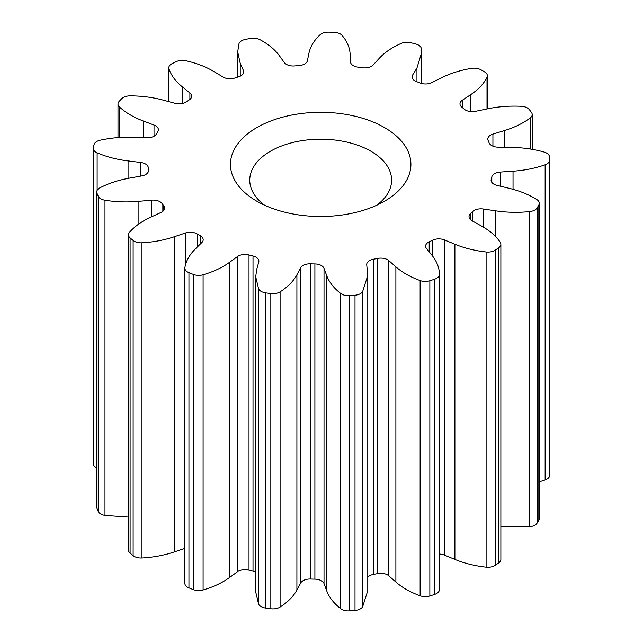 <?xml version="1.0" encoding="UTF-8"?>
<svg xmlns="http://www.w3.org/2000/svg" width="643" height="643" viewBox="0 0 643 643"><rect width="100%" height="100%" fill="white"/><g stroke="black" fill="none" stroke-linecap="round" stroke-linejoin="round"><path stroke-width="0.96" d="M256.879 201.235L256.879 201.235A90.229 52.099 180 0 1 256.879 127.563A90.229 52.099 180 0 1 384.49 127.563A90.229 52.099 180 0 1 384.49 201.235A90.229 52.099 180 0 1 256.879 201.235M376.838 205.173A70.931 40.951 0 0 0 391.611 180.161A70.931 40.951 0 0 0 370.842 151.201A70.931 40.951 0 0 0 293.538 142.32A70.931 40.951 0 0 0 249.749 180.161A70.931 40.951 0 0 0 264.522 205.173M200.359 235.764A9.629 5.562 180 0 1 203.18 239.702A9.629 5.562 180 0 1 201.87 242.507L195.376 248.921C189.532 254.692 186.036 260.913 184.887 267.584A9.653 5.57 0 0 0 184.838 268.123A9.653 5.57 0 0 0 188.946 272.68A229.197 132.329 0 0 0 193.382 274.44A9.653 5.57 0 0 0 203.092 274.778C213.444 271.756 222.221 267.625 229.43 262.392L237.452 256.581A9.629 5.562 180 0 1 249.01 254.99A172.501 99.593 0 0 0 253.012 256.01A9.629 5.562 180 0 1 256.059 257.2A9.629 5.562 180 0 1 258.88 261.13A9.629 5.562 180 0 1 258.759 262.014L256.726 269.353L255.697 276.755L258.615 288.932A9.653 5.57 0 0 0 265.591 292.846A229.197 132.329 0 0 0 270.832 293.562A9.653 5.57 0 0 0 280.091 291.85C287.855 286.874 293.457 281.192 296.905 274.81L300.747 267.713A9.629 5.562 180 0 1 310.529 263.823A172.501 99.593 0 0 0 314.901 263.935A9.629 5.562 180 0 1 321.412 265.559A9.629 5.562 180 0 1 324.016 268.332L326.716 275.606C329.128 282.14 333.797 288.096 340.734 293.473A9.653 5.57 0 0 0 349.679 295.659A229.197 132.329 0 0 0 355.008 295.233A9.653 5.57 0 0 0 362.58 291.713L367.78 275.461L366.743 264.892A9.629 5.562 180 0 1 366.719 264.522A9.629 5.562 180 0 1 373.422 259.225A172.501 99.593 0 0 0 377.578 258.422A9.629 5.562 180 0 1 387.576 259.732A9.629 5.562 180 0 1 388.822 260.624L395.887 266.837C402.229 272.431 410.314 277.012 420.136 280.573A9.653 5.57 0 0 0 429.854 280.75A229.197 132.329 0 0 0 434.555 279.239A9.653 5.57 0 0 0 439.41 274.408A9.653 5.57 0 0 0 439.41 274.376C439.338 267.673 436.846 261.299 431.943 255.239L426.51 248.503A9.629 5.562 180 0 1 425.61 246.148A9.629 5.562 180 0 1 429.194 241.824A172.501 99.593 0 0 0 432.562 240.209A9.629 5.562 180 0 1 444.426 239.911L454.898 244.236C464.318 248.126 474.719 250.714 486.108 251.984A9.653 5.57 0 0 0 495.287 250.127A229.197 132.329 0 0 0 498.719 247.732A9.653 5.57 0 0 0 500.873 244.227A9.653 5.57 0 0 0 500.206 242.186C495.938 235.957 489.628 230.524 481.269 225.902L471.986 220.75A9.629 5.562 180 0 1 469.02 216.739A9.629 5.562 180 0 1 470.306 213.966A172.501 99.593 0 0 0 472.436 211.756A9.629 5.562 180 0 1 483.319 209.007L495.793 210.848C507.005 212.52 518.322 212.761 529.744 211.571A9.653 5.57 0 0 0 537.13 207.922A229.197 132.329 0 0 0 538.842 204.98A9.653 5.57 0 0 0 539.308 203.268A9.653 5.57 0 0 0 536.752 199.491C528.884 194.572 519.6 190.826 508.91 188.254L497.031 185.393A9.629 5.562 180 0 1 491.099 180.257A9.629 5.562 180 0 1 491.212 179.413A172.501 99.593 0 0 0 491.823 176.905A9.629 5.562 180 0 1 500.246 172.075L513.034 171.191C524.527 170.411 535.233 168.273 545.143 164.785A9.653 5.57 0 0 0 549.749 160.035A9.653 5.57 0 0 0 549.749 159.842A229.197 132.329 0 0 0 549.5 156.739A9.653 5.57 0 0 0 546.687 153.122A9.653 5.57 0 0 0 544.123 152.061C533.698 149.112 522.703 147.552 511.121 147.384L498.253 147.191A9.629 5.562 180 0 1 489.09 142.826A172.501 99.593 0 0 0 488.093 140.367A9.629 5.562 180 0 1 487.804 139.017A9.629 5.562 180 0 1 492.924 134.106L504.289 130.617C514.529 127.491 523.169 123.263 530.226 117.942A9.653 5.57 0 0 0 532.203 114.567A9.653 5.57 0 0 0 531.423 112.372A229.197 132.329 0 0 0 529.253 109.535A9.653 5.57 0 0 0 527.292 107.903A9.653 5.57 0 0 0 521.312 106.296C509.754 105.717 498.518 106.561 487.619 108.82L475.498 111.319A9.629 5.562 180 0 1 464.222 109.165A172.501 99.593 0 0 0 461.746 107.076A9.629 5.562 180 0 1 459.986 103.869A9.629 5.562 180 0 1 462.333 100.228L470.756 94.609C478.344 89.554 483.761 83.807 487.008 77.377A9.653 5.57 0 0 0 487.386 75.826A9.653 5.57 0 0 0 484.645 71.936A229.197 132.329 0 0 0 482.748 70.826A229.197 132.329 0 0 0 480.835 69.741A9.653 5.57 0 0 0 471.407 68.375C460.267 70.248 450.325 73.374 441.572 77.755L431.831 82.617A9.629 5.562 180 0 1 419.967 82.955A172.501 99.593 0 0 0 416.359 81.524A9.629 5.562 180 0 1 412.05 76.895A9.629 5.562 180 0 1 412.621 75.014L416.953 68.021L421.639 52.63L421.326 48.571A9.653 5.57 0 0 0 418.537 45.114A9.653 5.57 0 0 0 415.716 43.981A229.197 132.329 0 0 0 410.797 42.727A9.653 5.57 0 0 0 401.144 43.419C391.933 47.494 384.61 52.485 379.193 58.392L373.157 64.959A9.629 5.562 180 0 1 362.306 67.748A172.501 99.593 0 0 0 358.047 67.169A9.629 5.562 180 0 1 350.483 61.881L350.146 54.446C349.856 47.767 347.164 41.417 342.06 35.397A9.653 5.57 0 0 0 340.219 33.918A9.653 5.57 0 0 0 333.958 32.295A229.197 132.329 0 0 0 328.581 32.15A9.653 5.57 0 0 0 320.013 34.81C313.977 40.525 310.272 46.706 308.913 53.345L307.394 60.731A9.629 5.562 180 0 1 299.019 65.594A172.501 99.593 0 0 0 294.687 65.94A9.629 5.562 180 0 1 284.327 62.588L279.359 55.732C274.907 49.559 268.42 44.198 259.901 39.649A9.653 5.57 0 0 0 250.4 38.443A229.197 132.329 0 0 0 245.296 39.432A9.653 5.57 0 0 0 238.979 43.7L237.685 51.882L240.225 63.303L243.424 70.505A9.629 5.562 180 0 1 243.729 71.887A9.629 5.562 180 0 1 238.666 76.782A172.501 99.593 0 0 0 234.832 78.012A9.629 5.562 180 0 1 223.073 77.047L214.159 71.686C206.146 66.856 196.742 63.215 185.948 60.755A9.653 5.57 0 0 0 176.335 61.607A229.197 132.329 0 0 0 172.203 63.593A9.653 5.57 0 0 0 168.804 67.837A9.653 5.57 0 0 0 168.972 68.889C171.183 75.464 175.66 81.476 182.403 86.909L189.894 92.954A9.629 5.562 180 0 1 191.694 96.193A9.629 5.562 180 0 1 189.38 99.81A172.501 99.593 0 0 0 186.583 101.755A9.629 5.562 180 0 1 175.009 103.298L163.338 100.163C152.849 97.334 141.798 95.895 130.199 95.855A9.653 5.57 0 0 0 121.768 98.652A229.197 132.329 0 0 0 119.156 101.369A9.653 5.57 0 0 0 117.99 104.021A9.653 5.57 0 0 0 119.461 106.979C125.634 112.654 133.567 117.323 143.252 120.98L154.023 125.055A9.629 5.562 180 0 1 155.558 125.779A9.629 5.562 180 0 1 158.379 129.709A9.629 5.562 180 0 1 157.832 131.55A172.501 99.593 0 0 0 156.442 133.953A9.629 5.562 180 0 1 146.62 137.811L133.776 137.313C122.218 136.863 111.014 137.827 100.171 140.206A9.653 5.57 0 0 0 94.071 144.579A229.197 132.329 0 0 0 93.323 147.657A9.653 5.57 0 0 0 93.251 148.364A9.653 5.57 0 0 0 97.125 152.825C106.425 156.828 116.745 159.528 128.07 160.919L140.656 162.47A9.629 5.562 180 0 1 145.463 163.981A9.629 5.562 180 0 1 148.276 167.735A172.501 99.593 0 0 0 148.477 170.258A9.629 5.562 180 0 1 148.493 170.596A9.629 5.562 180 0 1 141.733 175.909L129.452 178.127C118.392 180.12 108.554 183.351 99.922 187.836A9.653 5.57 0 0 0 96.739 191.968A9.653 5.57 0 0 0 96.972 193.181A229.197 132.329 0 0 0 98.202 196.203A9.653 5.57 0 0 0 104.978 200.23C116.158 202.023 127.467 202.384 138.896 201.323L151.611 200.15A9.629 5.562 180 0 1 159.954 201.709A9.629 5.562 180 0 1 162.004 203.469A172.501 99.593 0 0 0 163.772 205.784A9.629 5.562 180 0 1 164.656 208.099A9.629 5.562 180 0 1 161.015 212.447L150.952 217.085C141.886 221.248 134.733 226.312 129.492 232.292A9.653 5.57 0 0 0 128.463 234.799A9.653 5.57 0 0 0 130.087 237.894A229.197 132.329 0 0 0 133.125 240.458A9.653 5.57 0 0 0 141.966 242.797C153.508 242.138 164.278 240.12 174.277 236.745L185.393 232.999A9.629 5.562 180 0 1 197.071 233.867A9.629 5.562 180 0 1 197.168 233.923A172.501 99.593 0 0 0 200.262 235.708A9.629 5.562 180 0 1 200.359 235.764M367.78 577.173A9.629 5.562 180 0 1 373.422 574.408A172.501 99.593 0 0 0 377.578 573.604A9.629 5.562 180 0 1 387.576 574.922A9.629 5.562 180 0 1 388.822 575.806L395.887 582.019C402.229 587.614 410.314 592.195 420.136 595.764A9.653 5.57 0 0 0 429.854 595.94A229.197 132.329 0 0 0 434.555 594.429A9.653 5.57 0 0 0 439.41 589.591A9.653 5.57 0 0 0 439.41 589.559L439.41 274.432M255.697 276.755L255.697 591.938L258.615 604.123A9.653 5.57 0 0 0 265.591 608.037A229.197 132.329 0 0 0 270.832 608.744A9.653 5.57 0 0 0 280.091 607.04C287.855 602.057 293.457 596.374 296.905 589.993L300.747 582.904A9.629 5.562 180 0 1 310.529 579.005A172.501 99.593 0 0 0 314.901 579.126A9.629 5.562 180 0 1 321.412 580.75A9.629 5.562 180 0 1 324.016 583.522L326.716 590.788C329.128 597.331 333.797 603.287 340.734 608.656A9.653 5.57 0 0 0 349.679 610.85A229.197 132.329 0 0 0 355.008 610.424A9.653 5.57 0 0 0 362.58 606.896L367.78 590.652L367.78 275.461M184.838 268.123L184.838 583.314A9.653 5.57 0 0 0 188.946 587.871A229.197 132.329 0 0 0 193.382 589.623A9.653 5.57 0 0 0 203.092 589.969C213.444 586.938 222.221 582.815 229.43 577.583L237.452 571.764A9.629 5.562 180 0 1 249.01 570.172A172.501 99.593 0 0 0 253.012 571.201A9.629 5.562 180 0 1 255.697 572.182M439.41 554.065A9.629 5.562 180 0 1 444.426 555.102L454.898 559.418C464.318 563.316 474.719 565.896 486.108 567.174A9.653 5.57 0 0 0 495.287 565.31A229.197 132.329 0 0 0 498.719 562.922A9.653 5.57 0 0 0 500.873 559.41L500.873 244.227M500.873 526.689L529.744 526.754A9.653 5.57 0 0 0 537.13 523.105A229.197 132.329 0 0 0 538.842 520.163A9.653 5.57 0 0 0 539.308 518.451L539.308 203.268M539.308 481.848L545.143 479.967A9.653 5.57 0 0 0 549.749 475.217A9.653 5.57 0 0 0 549.749 475.024M93.251 148.364L93.251 463.547A9.653 5.57 0 0 0 96.739 467.839M96.739 191.968L96.739 507.158A9.653 5.57 0 0 0 96.972 508.372A229.197 132.329 0 0 0 98.202 511.394A9.653 5.57 0 0 0 104.978 515.421L128.463 517.085M128.463 234.799L128.463 549.99A9.653 5.57 0 0 0 130.087 553.084A229.197 132.329 0 0 0 133.125 555.648A9.653 5.57 0 0 0 141.966 557.987C153.508 557.328 164.278 555.303 174.277 551.927L184.838 548.375M197.168 233.923L197.168 247.153M162.004 203.469L162.004 211.933M148.276 167.735L148.276 171.777M388.822 260.624L388.822 575.806M324.016 268.332L324.016 583.522M237.452 256.581L237.452 571.764M249.01 254.99L249.01 570.172M253.012 256.01L253.012 571.201M258.615 288.932L258.615 604.123M265.591 292.846L265.591 608.037M270.832 293.562L270.832 608.744M280.091 291.85L280.091 607.04M296.905 274.81L296.905 589.993M300.747 267.713L300.747 582.904M310.529 263.823L310.529 579.005M314.901 263.935L314.901 579.126M326.716 275.606L326.716 590.788M340.734 293.473L340.734 608.656M349.679 295.659L349.679 610.85M355.008 295.233L355.008 610.424M362.58 291.713L362.58 606.896M373.422 259.225L373.422 574.408M377.578 258.422L377.578 573.604M395.887 266.837L395.887 582.019M420.136 280.573L420.136 595.764M429.854 280.75L429.854 595.94M434.555 279.239L434.555 594.429M429.194 241.824L429.194 251.823M432.562 240.209L432.562 256.018M444.426 239.911L444.426 555.102M454.898 244.236L454.898 559.418M486.108 251.984L486.108 567.174M495.287 250.127L495.287 565.31M498.719 247.732L498.719 562.922M470.306 213.966L470.306 219.512M472.436 211.756L472.436 220.999M483.319 209.007L483.319 227.075M495.793 210.848L495.793 236.761M529.744 211.571L529.744 526.754M537.13 207.922L537.13 523.105M538.842 204.98L538.842 520.163M491.212 179.413L491.212 181.109M491.823 176.905L491.823 182.363M500.246 172.075L500.246 186.165M513.034 171.191L513.034 189.323M545.143 164.785L545.143 479.967M492.924 134.106L492.924 146.17M504.289 130.617L504.289 147.287M530.226 117.942L530.226 148.999M462.333 100.228L462.333 107.558M470.756 94.609L470.756 111.577M487.008 77.377L487.008 108.94M412.621 75.014L412.621 78.767M416.953 68.021L416.953 81.757M240.225 63.303L240.225 76.179M243.424 70.505L243.424 73.27M168.972 68.889L168.972 101.674M182.403 86.909L182.403 103.483M189.894 92.954L189.894 99.432M119.461 106.979L119.461 137.489M143.252 120.98L143.252 137.682M154.023 125.055L154.023 136.22M97.125 152.825L97.125 190.416M128.07 160.919L128.07 178.384M140.656 162.47L140.656 176.102M148.477 170.258L148.477 170.934M96.972 193.181L96.972 508.372M98.202 196.203L98.202 511.394M104.978 200.23L104.978 515.421M138.896 201.323L138.896 223.925M151.611 200.15L151.611 216.779M163.772 205.784L163.772 210.422M130.087 237.894L130.087 553.084M133.125 240.458L133.125 555.648M141.966 242.797L141.966 557.987M174.277 236.745L174.277 551.927M185.393 232.999L185.393 265.197M200.262 235.708L200.262 244.091M188.946 272.68L188.946 587.871M193.382 274.44L193.382 589.623M203.092 274.778L203.092 589.969M229.43 262.392L229.43 577.583M439.41 274.408L439.41 589.591M549.749 160.035L549.749 475.217M532.203 114.567L532.203 149.337M487.386 75.826L487.386 108.868M421.639 52.63L421.639 83.502M237.685 51.882L237.685 77.088M168.804 67.837L168.804 101.634M117.99 104.021L117.99 137.594"/></g></svg>

